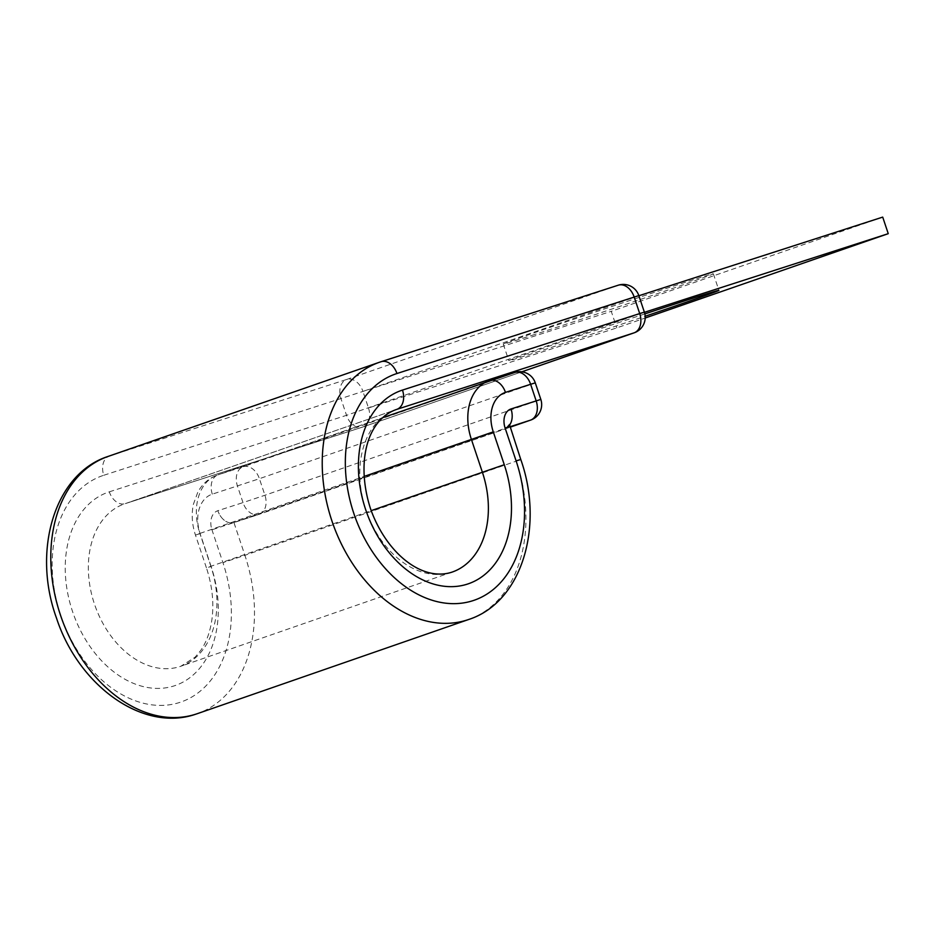 <?xml version="1.0" encoding="UTF-8"?>
<svg xmlns="http://www.w3.org/2000/svg" width="935" height="935" viewBox="0 0 935 935"><rect width="100%" height="100%" fill="white"/><g stroke="black" fill="none" stroke-linecap="round" stroke-linejoin="round"><path stroke-width="0.7" stroke-dasharray="4.67 3.51" d="M644.846 313.903A110.762 1.227 161.5 0 0 508.815 360.641A110.762 1.227 161.5 0 0 540.383 350.999A110.762 1.227 161.5 0 0 645.173 316.252M534.843 334.438A110.762 1.227 -18.5 0 1 503.275 344.092A110.762 1.227 -18.5 0 1 567.416 321.441A110.762 1.227 -18.5 0 1 681.79 283.445A110.762 1.227 -18.5 0 1 713.358 273.791A110.762 1.227 -18.5 0 1 649.206 296.442A110.762 1.227 -18.5 0 1 534.843 334.438M644.367 312.138L639.937 313.751L634.397 297.201A16.374 11.652 -109.1 0 0 618.105 285.257L346.663 379.47A16.374 11.489 -107.9 0 0 340.994 398.766L346.534 415.315L644.425 312.313M638.885 295.752L362.944 391.414L368.483 407.976L616.796 327.881L645.197 318.017M882.71 217.107L611.256 311.32L616.796 327.881M381.235 361.658L109.442 455.988L346.663 379.47A16.374 11.652 -109.1 0 1 362.944 391.414L611.256 311.32M509.481 425.168A16.374 11.489 72.1 0 1 505.356 428.242L233.902 522.466A16.374 11.489 72.1 0 1 233.738 522.513A16.374 11.489 72.1 0 1 217.855 510.709L242.995 502.598A16.374 11.489 -107.9 0 0 258.878 514.414A16.374 11.489 -107.9 0 0 259.053 514.355L509.996 427.26L259.217 514.297A16.374 11.652 -109.1 0 1 259.053 514.355L233.902 522.466A16.374 11.489 72.1 0 1 233.738 522.513A16.374 11.489 72.1 0 1 217.855 510.709A16.374 11.652 -109.1 0 0 211.953 529.806L258.878 514.414A16.374 16.374 0 0 0 259.217 514.297A16.374 11.652 -109.1 0 0 264.944 495.246L259.404 478.697L530.858 384.484L536.398 401.033L264.944 495.246L242.995 502.598L237.455 486.036A16.374 11.489 -107.9 0 1 243.123 466.752L217.972 474.863L489.765 380.533M109.313 491.833L346.534 415.315A16.374 11.489 -107.9 0 0 362.418 427.131L124.46 503.895A85.938 61.184 70.9 0 0 94.61 604.501A85.938 61.184 70.9 0 0 179.906 666.562A85.938 61.184 70.9 0 0 180.817 666.258L195.135 657.153L200.698 650.479C206.343 642.403 210.083 632.083 211.918 619.519C214.115 602.993 212.28 585.789 206.448 567.907L211.111 566.481A102.301 72.848 70.9 0 1 174.237 685.858A102.301 72.848 70.9 0 1 72.439 611.21A102.301 72.848 70.9 0 1 109.313 491.833A16.374 11.489 -107.9 0 0 125.197 503.638A16.374 11.489 -107.9 0 0 125.372 503.591A85.938 61.184 70.9 0 0 124.46 503.895L395.902 409.67A85.938 61.184 70.9 0 0 366.064 510.288A85.938 61.184 70.9 0 0 451.348 572.349A85.938 61.184 70.9 0 0 451.64 572.255M452.259 572.045L180.817 666.258A85.938 61.184 70.9 0 0 210.878 566.294L371.183 510.65M107.993 456.467A136.136 96.936 70.9 0 1 109.442 455.988A16.374 11.489 -107.9 0 0 103.773 475.272A119.762 85.272 70.9 0 0 60.611 615.02A119.762 85.272 70.9 0 0 179.777 702.419A119.762 85.272 70.9 0 0 222.939 562.66L211.953 529.806M509.785 426.629L505.356 428.242L509.844 426.804M211.111 566.481L200.113 533.628A33.824 24.088 -109.1 0 1 212.315 494.147L259.404 478.697A16.374 11.652 70.9 0 0 243.123 466.752L514.577 372.539A16.374 11.652 -109.1 0 1 530.858 384.484L535.288 382.859M212.315 494.147A16.374 11.489 72.1 0 1 217.972 474.863A50.198 35.74 -109.1 0 0 217.446 475.038A50.198 35.74 -109.1 0 0 199.88 533.441L364.089 476.441M200.113 533.628L195.45 535.054L199.88 533.441L210.878 566.294L206.448 567.907L195.45 535.054C192.014 524.629 191.324 514.367 193.393 504.281L197.858 492.079C202.427 483.804 208.961 478.124 217.446 475.038L382.754 417.664M520.772 459.482L516.342 461.107L505.356 428.242L507.004 427.459M468.727 619.473A136.136 96.936 70.9 0 0 516.342 461.107L244.9 555.32L233.902 522.466M195.66 714.223L197.273 713.685A136.136 96.936 70.9 0 0 244.9 555.32L222.939 562.66M368.483 407.976A16.374 11.652 -109.1 0 1 362.757 427.014A16.374 16.374 0 0 1 362.418 427.131A16.374 11.489 -107.9 0 0 362.581 427.073L125.372 503.591L395.096 409.974M103.773 475.272L362.944 391.414M362.581 427.073L521.788 371.814L362.757 427.014A16.374 11.652 -109.1 0 1 362.581 427.073M634.397 297.201L638.827 295.589M639.937 313.751A16.374 11.652 -109.1 0 1 634.21 332.802M530.671 420.084A16.374 11.652 70.9 0 0 536.398 401.033L540.827 399.42M503.275 344.092L508.815 360.641M713.358 273.791L718.898 290.353"/><path stroke-width="1.4" d="M645.173 316.252A110.762 1.227 161.5 0 0 718.898 290.353A110.762 1.227 161.5 0 0 687.33 299.995A110.762 1.227 161.5 0 0 644.846 313.903M644.425 312.313L888.25 233.668L645.197 318.017M638.885 295.752L882.71 217.107L888.25 233.668M395.096 409.974L396.814 409.366A16.374 11.489 -107.9 0 0 402.482 390.082A102.301 72.848 70.9 0 0 365.608 509.458A102.301 72.848 70.9 0 0 467.406 584.106A102.301 72.848 70.9 0 0 504.281 464.73L493.283 431.876A33.824 24.088 -109.1 0 1 505.473 392.396L530.624 384.285A16.374 11.489 -107.9 0 0 514.741 372.481A16.374 11.489 -107.9 0 0 514.577 372.539L489.765 380.533M402.482 390.082L639.704 313.564A16.374 11.489 -107.9 0 1 634.035 332.86A16.374 11.652 -109.1 0 0 634.21 332.802L521.8 371.814L634.035 332.86L396.814 409.366A85.938 61.184 70.9 0 0 395.902 409.67C365.456 420.949 356.293 465.151 370.646 509.119C386.213 552.737 421.545 581.734 451.523 572.29L452.259 572.045A85.938 61.184 70.9 0 0 482.331 472.07L471.333 439.216A50.198 35.74 -109.1 0 1 488.9 380.825A50.198 35.74 -109.1 0 1 489.426 380.65A16.374 11.489 72.1 0 1 489.601 380.592A16.374 11.489 72.1 0 1 505.473 392.396M371.183 510.65L504.281 464.73M451.64 572.255A85.938 61.184 70.9 0 0 452.259 572.045M196.093 714.083L195.66 714.223C142.623 732.608 78.306 685.262 56.474 618.023C32.047 551.171 54.148 473.835 107.993 456.467A136.136 96.936 70.9 0 0 60.717 615.849A136.136 96.936 70.9 0 0 195.824 714.165A136.136 96.936 70.9 0 0 197.273 713.685L468.727 619.473C522.104 602.222 544.392 526.008 520.772 459.482L509.493 424.56L507.004 427.459M520.772 459.482L516.108 460.908A119.762 85.272 70.9 0 1 472.946 600.667A119.762 85.272 70.9 0 1 353.769 513.268A119.762 85.272 70.9 0 1 396.943 373.521A16.374 11.489 -107.9 0 0 381.059 361.716A16.374 11.489 -107.9 0 0 380.896 361.775A136.136 96.936 70.9 0 0 379.446 362.254A136.136 96.936 70.9 0 0 332.159 521.636A136.136 96.936 70.9 0 0 467.278 619.952A136.136 96.936 70.9 0 0 468.727 619.473M509.844 426.804L530.496 420.142A16.374 11.489 -107.9 0 0 536.164 400.846L530.624 384.285L535.288 382.859A16.374 16.374 0 0 0 514.741 372.481L382.754 417.664M516.108 460.908L505.122 428.055A16.374 11.652 -109.1 0 1 511.013 408.957L540.827 399.42L535.288 382.859M511.013 408.957A16.374 11.489 72.1 0 1 509.481 425.168M509.996 427.26L530.496 420.142A16.374 11.652 70.9 0 0 530.671 420.084L509.996 427.26M505.122 428.055L509.785 426.629M364.089 476.441L493.283 431.876M396.943 373.521L638.827 295.589L644.367 312.138L639.704 313.564L634.164 297.003A16.374 11.489 -107.9 0 0 618.28 285.198A16.374 11.489 -107.9 0 0 618.105 285.257L381.235 361.658M107.993 456.467L379.446 362.254L618.28 285.198A16.374 16.374 0 0 1 638.827 295.589M195.66 714.223L197.273 713.685M634.21 332.802A16.374 16.374 0 0 0 644.367 312.138M530.671 420.084A16.374 16.374 0 0 0 540.827 399.42"/></g></svg>
